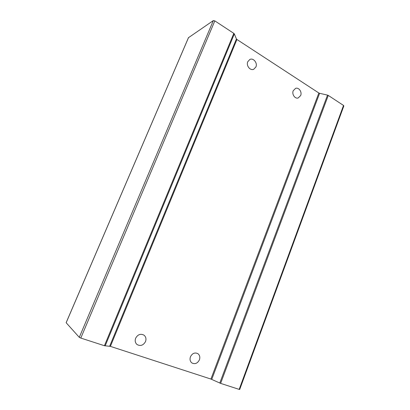 <?xml version="1.0" encoding="UTF-8"?>
<svg xmlns="http://www.w3.org/2000/svg" width="410" height="410" viewBox="0 0 410 410"><rect width="100%" height="100%" fill="white"/><g stroke="black" fill="none" stroke-linecap="round" stroke-linejoin="round"><path stroke-width="0.61" d="M199.419 359.842C197.543 363.393 195.052 364.444 191.941 362.978C190.102 361.482 189.604 359.421 190.45 356.803C192.285 353.323 194.729 352.252 197.789 353.594C199.726 355.065 200.27 357.146 199.419 359.842M145.524 341.556C143.326 345.415 140.486 346.399 137.012 344.508C135.218 342.873 134.767 340.771 135.654 338.209C137.791 334.457 140.563 333.433 143.977 335.139C145.914 336.759 146.426 338.896 145.524 341.556M300.679 95.525L298.188 97.975C295.01 99.092 291.674 94.285 293.212 90.754L295.605 88.345C298.818 87.125 302.216 91.973 300.679 95.525M255.922 66.938L253.759 69.244C250.259 70.992 245.964 65.646 247.768 61.725L249.818 59.481C253.349 57.595 257.731 62.991 255.922 66.938M219.791 383.053L327.518 95.11L328.277 95.422L220.626 383.381L210.919 379.06L110.398 346.373L104.427 345.722L233.818 33.359L234.33 33.897L105.165 345.902M188.498 37.669L213.318 20.592L214.83 20.879L80.801 338.065L104.427 345.722M80.801 338.065L79.289 337.353L213.318 20.592M188.59 37.448L66.159 322.742L79.289 337.353M239.701 389.479L239.179 389.392L343.524 105.442L343.852 105.934L239.701 389.479M220.626 383.381L239.179 389.392M214.83 20.879L233.818 33.359M109.675 346.199L236.426 38.96L234.33 33.897M236.426 38.96L236.924 39.483L110.398 346.373M210.919 379.06L318.852 92.998L236.924 39.483M318.852 92.998L319.605 93.311L211.75 379.383M327.518 95.11L319.605 93.311M328.277 95.422L343.524 105.442M66.138 322.69L188.513 37.546"/></g></svg>
